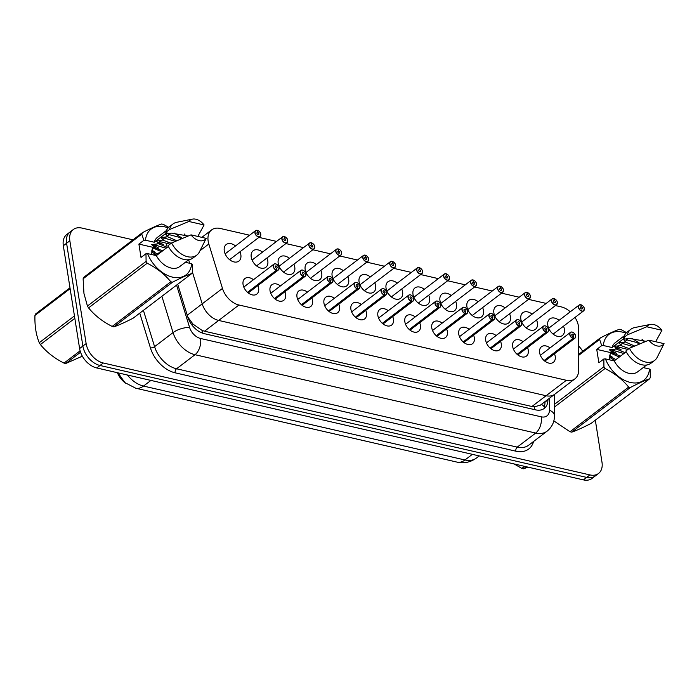 <?xml version="1.0" encoding="UTF-8"?>
<svg xmlns="http://www.w3.org/2000/svg" width="699" height="699" viewBox="0 0 699 699"><rect width="100%" height="100%" fill="white"/><g stroke="black" fill="none" stroke-linecap="round" stroke-linejoin="round"><path stroke-width="1.05" d="M188.651 259.792L189.726 263.296L188.651 259.792M187.253 315.232L202.194 303.855L192.426 272.086L202.194 303.855A18.375 12.294 52.7 0 0 218.673 320.439L546.076 395.73A18.375 12.294 52.7 0 0 554.656 394.297L574.945 378.849A18.375 12.294 52.7 0 0 578.632 370.33L578.711 329.072A18.375 12.294 52.7 0 0 578.492 326.337A18.375 12.294 52.7 0 0 575.006 317.433M177.729 284.231L187.83 317.093L193.029 324.135L202.09 330.426L204.519 331.212L531.922 406.503L534.307 406.835L540.388 405.158L554.656 394.297A18.375 12.294 52.7 0 1 546.076 395.73L566.356 380.291A18.375 12.294 52.7 0 0 574.945 378.849M117.406 372.716A16.54 11.07 52.7 0 0 125.619 383.218M257.914 285.568A9.803 6.562 -127.3 0 1 258.639 288.11A9.803 6.562 -127.3 0 1 256.786 294.122A9.803 6.562 -127.3 0 1 248.713 293.274A9.803 6.562 -127.3 0 1 243.069 284.528A9.803 6.562 -127.3 0 1 244.912 278.525A9.803 6.562 -127.3 0 1 253.466 279.714M284.877 291.763A9.803 6.562 -127.3 0 1 285.603 294.314A9.803 6.562 -127.3 0 1 283.75 300.325A9.803 6.562 -127.3 0 1 275.677 299.478A9.803 6.562 -127.3 0 1 270.024 290.732A9.803 6.562 -127.3 0 1 271.876 284.729A9.803 6.562 -127.3 0 1 280.421 285.917M311.841 297.966A9.803 6.562 -127.3 0 1 312.558 300.518A9.803 6.562 -127.3 0 1 310.714 306.52A9.803 6.562 -127.3 0 1 302.632 305.673A9.803 6.562 -127.3 0 1 296.988 296.935A9.803 6.562 -127.3 0 1 298.84 290.924A9.803 6.562 -127.3 0 1 307.385 292.121M338.797 304.17A9.803 6.562 -127.3 0 1 339.522 306.712A9.803 6.562 -127.3 0 1 337.669 312.724A9.803 6.562 -127.3 0 1 329.596 311.876A9.803 6.562 -127.3 0 1 323.952 303.13A9.803 6.562 -127.3 0 1 325.795 297.127A9.803 6.562 -127.3 0 1 334.349 298.316M365.76 310.365A9.803 6.562 -127.3 0 1 366.486 312.916A9.803 6.562 -127.3 0 1 364.633 318.919A9.803 6.562 -127.3 0 1 356.551 318.08A9.803 6.562 -127.3 0 1 350.907 309.334A9.803 6.562 -127.3 0 1 352.759 303.322A9.803 6.562 -127.3 0 1 361.304 304.519M392.716 316.568A9.803 6.562 -127.3 0 1 393.441 319.12A9.803 6.562 -127.3 0 1 391.589 325.122A9.803 6.562 -127.3 0 1 383.515 324.275A9.803 6.562 -127.3 0 1 377.871 315.537A9.803 6.562 -127.3 0 1 379.723 309.526A9.803 6.562 -127.3 0 1 388.268 310.714M419.68 322.763A9.803 6.562 -127.3 0 1 420.405 325.315A9.803 6.562 -127.3 0 1 418.552 331.326A9.803 6.562 -127.3 0 1 410.479 330.478A9.803 6.562 -127.3 0 1 404.835 321.732A9.803 6.562 -127.3 0 1 406.678 315.73A9.803 6.562 -127.3 0 1 415.232 316.918M446.644 328.967A9.803 6.562 -127.3 0 1 447.36 331.518A9.803 6.562 -127.3 0 1 445.516 337.521A9.803 6.562 -127.3 0 1 437.434 336.673A9.803 6.562 -127.3 0 1 431.79 327.936A9.803 6.562 -127.3 0 1 433.642 321.924A9.803 6.562 -127.3 0 1 442.187 323.121M473.599 335.171A9.803 6.562 -127.3 0 1 474.324 337.713A9.803 6.562 -127.3 0 1 472.472 343.725A9.803 6.562 -127.3 0 1 464.398 342.877A9.803 6.562 -127.3 0 1 458.754 334.139A9.803 6.562 -127.3 0 1 460.606 328.128A9.803 6.562 -127.3 0 1 469.151 329.316M500.563 341.365A9.803 6.562 -127.3 0 1 501.288 343.917A9.803 6.562 -127.3 0 1 499.436 349.928A9.803 6.562 -127.3 0 1 491.362 349.081A9.803 6.562 -127.3 0 1 485.709 340.334A9.803 6.562 -127.3 0 1 487.561 334.332A9.803 6.562 -127.3 0 1 496.107 335.52M527.527 347.569A9.803 6.562 -127.3 0 1 528.243 350.12A9.803 6.562 -127.3 0 1 526.399 356.123A9.803 6.562 -127.3 0 1 518.317 355.275A9.803 6.562 -127.3 0 1 512.673 346.538A9.803 6.562 -127.3 0 1 514.525 340.527A9.803 6.562 -127.3 0 1 523.07 341.724M554.482 353.773A9.803 6.562 -127.3 0 1 555.207 356.315A9.803 6.562 -127.3 0 1 553.355 362.327A9.803 6.562 -127.3 0 1 545.281 361.479A9.803 6.562 -127.3 0 1 539.637 352.733A9.803 6.562 -127.3 0 1 541.48 346.73A9.803 6.562 -127.3 0 1 550.034 347.919M239.975 251.78A10.424 6.973 -127.3 0 1 240.84 254.716A10.424 6.973 -127.3 0 1 238.875 261.103A10.424 6.973 -127.3 0 1 230.277 260.203A10.424 6.973 -127.3 0 1 224.274 250.906A10.424 6.973 -127.3 0 1 226.24 244.519A10.424 6.973 -127.3 0 1 235.528 245.934M266.939 257.983A10.424 6.973 -127.3 0 1 267.796 260.919A10.424 6.973 -127.3 0 1 265.83 267.306A10.424 6.973 -127.3 0 1 257.241 266.406A10.424 6.973 -127.3 0 1 251.229 257.11A10.424 6.973 -127.3 0 1 253.204 250.714A10.424 6.973 -127.3 0 1 262.483 252.129M293.895 264.178A10.424 6.973 -127.3 0 1 294.76 267.114A10.424 6.973 -127.3 0 1 292.794 273.51A10.424 6.973 -127.3 0 1 284.196 272.61A10.424 6.973 -127.3 0 1 278.193 263.305A10.424 6.973 -127.3 0 1 280.159 256.917A10.424 6.973 -127.3 0 1 289.447 258.333M320.858 270.382A10.424 6.973 -127.3 0 1 321.723 273.318A10.424 6.973 -127.3 0 1 319.749 279.705A10.424 6.973 -127.3 0 1 311.16 278.805A10.424 6.973 -127.3 0 1 305.157 269.508A10.424 6.973 -127.3 0 1 307.123 263.112A10.424 6.973 -127.3 0 1 316.402 264.537M347.822 276.586A10.424 6.973 -127.3 0 1 348.679 279.521A10.424 6.973 -127.3 0 1 346.713 285.908A10.424 6.973 -127.3 0 1 338.124 285.009A10.424 6.973 -127.3 0 1 332.112 275.712A10.424 6.973 -127.3 0 1 334.087 269.316A10.424 6.973 -127.3 0 1 343.366 270.731M374.778 282.78A10.424 6.973 -127.3 0 1 375.643 285.716A10.424 6.973 -127.3 0 1 373.677 292.112A10.424 6.973 -127.3 0 1 365.079 291.212A10.424 6.973 -127.3 0 1 359.076 281.907A10.424 6.973 -127.3 0 1 361.042 275.52A10.424 6.973 -127.3 0 1 370.33 276.935M401.742 288.984A10.424 6.973 -127.3 0 1 402.607 291.92A10.424 6.973 -127.3 0 1 400.632 298.307A10.424 6.973 -127.3 0 1 392.043 297.407A10.424 6.973 -127.3 0 1 386.04 288.11A10.424 6.973 -127.3 0 1 388.006 281.714A10.424 6.973 -127.3 0 1 397.285 283.139M428.705 295.188A10.424 6.973 -127.3 0 1 429.562 298.123A10.424 6.973 -127.3 0 1 427.596 304.511A10.424 6.973 -127.3 0 1 419.007 303.611A10.424 6.973 -127.3 0 1 412.995 294.305A10.424 6.973 -127.3 0 1 414.961 287.918A10.424 6.973 -127.3 0 1 424.249 289.334M455.661 301.383A10.424 6.973 -127.3 0 1 456.526 304.318A10.424 6.973 -127.3 0 1 454.56 310.714A10.424 6.973 -127.3 0 1 445.962 309.814A10.424 6.973 -127.3 0 1 439.959 300.509A10.424 6.973 -127.3 0 1 441.925 294.122A10.424 6.973 -127.3 0 1 451.213 295.537M482.625 307.586A10.424 6.973 -127.3 0 1 483.49 310.522A10.424 6.973 -127.3 0 1 481.515 316.909A10.424 6.973 -127.3 0 1 472.926 316.009A10.424 6.973 -127.3 0 1 466.915 306.712A10.424 6.973 -127.3 0 1 468.889 300.317A10.424 6.973 -127.3 0 1 478.168 301.732M509.58 313.79A10.424 6.973 -127.3 0 1 510.445 316.717A10.424 6.973 -127.3 0 1 508.479 323.113A10.424 6.973 -127.3 0 1 499.881 322.213A10.424 6.973 -127.3 0 1 493.878 312.907A10.424 6.973 -127.3 0 1 495.844 306.52A10.424 6.973 -127.3 0 1 505.132 307.936M536.544 319.985A10.424 6.973 -127.3 0 1 537.409 322.921A10.424 6.973 -127.3 0 1 535.443 329.308A10.424 6.973 -127.3 0 1 526.845 328.408A10.424 6.973 -127.3 0 1 520.842 319.111A10.424 6.973 -127.3 0 1 522.808 312.724A10.424 6.973 -127.3 0 1 532.096 314.139M563.508 326.188A10.424 6.973 -127.3 0 1 564.364 329.124A10.424 6.973 -127.3 0 1 562.398 335.511A10.424 6.973 -127.3 0 1 553.809 334.611A10.424 6.973 -127.3 0 1 547.798 325.315A10.424 6.973 -127.3 0 1 549.772 318.919A10.424 6.973 -127.3 0 1 559.051 320.334M570.253 311.806A18.375 12.294 52.7 0 0 561.349 306.913L555.487 305.568M249.595 235.214L220.22 228.459A18.375 12.294 52.7 0 0 211.631 229.901A18.375 12.294 52.7 0 0 208.826 244.003L222.474 288.416L202.194 303.855A18.375 12.294 52.7 0 0 218.673 320.439L546.076 395.73L531.922 406.503M222.474 288.416A18.375 12.294 52.7 0 0 238.953 305L566.356 380.291M546.164 303.418L528.523 299.364M519.208 297.224L501.567 293.161M492.245 291.02L474.604 286.966M465.289 284.825L447.648 280.762M438.325 278.621L420.684 274.567M411.362 272.418L393.72 268.364M384.406 266.223L366.765 262.16M357.442 260.019L339.801 255.965M330.478 253.816L312.837 249.761M303.523 247.621L285.882 243.558M276.559 241.417L258.918 237.363M595.33 420.169L601.988 462.214A18.375 12.294 -127.3 0 1 598.519 473.485A18.375 12.294 -127.3 0 1 589.93 474.918L103.277 362.999A18.375 12.294 -127.3 0 1 86.134 343.585L69.848 240.779L66.588 243.261A18.375 12.294 -127.3 0 1 70.057 231.998A18.375 12.294 -127.3 0 0 66.588 243.261L82.875 346.066L66.588 243.261L63.329 245.742A18.375 12.294 -127.3 0 1 66.798 234.48L73.316 229.517A18.375 12.294 -127.3 0 1 81.905 228.075L133.002 239.827M103.277 362.999L100.018 365.481A18.375 12.294 -127.3 0 1 82.875 346.066A18.375 12.294 -127.3 0 0 100.018 365.481L586.671 477.4L100.018 365.481L96.759 367.962A18.375 12.294 -127.3 0 1 79.607 348.548L63.329 245.742M598.519 473.485L595.26 475.967A18.375 12.294 -127.3 0 1 586.671 477.4A18.375 12.294 -127.3 0 0 595.26 475.967L592.001 478.448A18.375 12.294 -127.3 0 1 583.412 479.881L96.759 367.962M578.676 346.057A18.375 12.294 -127.3 0 1 582.704 351.317M69.848 240.779A18.375 12.294 -127.3 0 1 73.316 229.517M187.83 317.093A18.375 12.294 52.7 0 0 204.309 333.668L535.644 409.867A18.375 12.294 52.7 0 0 544.233 408.434A18.375 12.294 52.7 0 0 547.92 399.907L547.92 399.426M545.019 401.628L545.019 402.108A18.375 12.294 -127.3 0 1 544.198 406.757M584.285 308.643A3.678 2.455 -127.3 0 1 583.595 310.898A3.678 2.455 -127.3 0 1 580.563 310.574A3.678 2.455 -127.3 0 1 578.449 307.298A3.678 2.455 -127.3 0 1 579.139 305.044A3.678 2.455 -127.3 0 1 580.729 304.729L580.825 304.781A3.556 2.377 52.7 0 0 578.615 307.263A3.556 2.377 52.7 0 0 581.926 311.02A3.556 2.377 52.7 0 0 584.259 308.565A3.556 2.377 52.7 0 0 581.07 304.843L581.315 306.852L580.45 307.508M581.315 306.852A1.223 0.821 -127.3 0 1 582.18 308.888A1.223 0.821 -127.3 0 1 580.694 306.94A1.223 0.821 -127.3 0 1 581.227 306.835L580.825 304.781M581.227 306.835L580.458 307.42M575.426 335.188A3.678 2.455 -127.3 0 1 575.626 335.957A3.678 2.455 -127.3 0 1 574.928 338.202A3.678 2.455 -127.3 0 1 573.337 338.517L544.241 360.675M573.337 338.517L573.39 338.36A3.556 2.377 52.7 0 0 575.6 335.878A3.556 2.377 52.7 0 0 572.28 332.121A3.556 2.377 52.7 0 0 569.956 334.576A3.556 2.377 52.7 0 0 573.145 338.299L572.9 336.289A1.223 0.821 -127.3 0 1 572.035 334.253A1.223 0.821 -127.3 0 1 573.521 336.202A1.223 0.821 -127.3 0 1 572.988 336.306L573.39 338.36M573.145 338.299L544.084 360.535M557.321 302.44A3.678 2.455 -127.3 0 1 556.631 304.694A3.678 2.455 -127.3 0 1 553.599 304.38A3.678 2.455 -127.3 0 1 551.485 301.094A3.678 2.455 -127.3 0 1 552.175 298.849A3.678 2.455 -127.3 0 1 553.774 298.534L553.861 298.587A3.556 2.377 52.7 0 0 551.66 301.068A3.556 2.377 52.7 0 0 554.971 304.816A3.556 2.377 52.7 0 0 557.304 302.361A3.556 2.377 52.7 0 0 554.106 298.639L554.351 300.657L553.486 301.313M554.351 300.657A1.223 0.821 -127.3 0 1 555.216 302.693A1.223 0.821 -127.3 0 1 553.739 300.736A1.223 0.821 -127.3 0 1 554.263 300.631L553.861 298.587M554.263 300.631L553.494 301.225M530.366 296.245A3.678 2.455 -127.3 0 1 529.667 298.49A3.678 2.455 -127.3 0 1 526.644 298.176A3.678 2.455 -127.3 0 1 524.521 294.899A3.678 2.455 -127.3 0 1 525.22 292.645A3.678 2.455 -127.3 0 1 526.81 292.331L526.906 292.383A3.556 2.377 52.7 0 0 524.696 294.864A3.556 2.377 52.7 0 0 528.007 298.622A3.556 2.377 52.7 0 0 530.34 296.166A3.556 2.377 52.7 0 0 527.151 292.444L527.387 294.454L526.53 295.109M527.387 294.454A1.223 0.821 -127.3 0 1 528.261 296.49A1.223 0.821 -127.3 0 1 526.775 294.541A1.223 0.821 -127.3 0 1 527.308 294.436L526.906 292.383M527.308 294.436L526.53 295.022M503.402 290.041A3.678 2.455 -127.3 0 1 502.712 292.296A3.678 2.455 -127.3 0 1 499.68 291.972A3.678 2.455 -127.3 0 1 497.566 288.696A3.678 2.455 -127.3 0 1 498.256 286.441A3.678 2.455 -127.3 0 1 499.846 286.127L499.942 286.179A3.556 2.377 52.7 0 0 497.732 288.661A3.556 2.377 52.7 0 0 501.052 292.418A3.556 2.377 52.7 0 0 503.376 289.963A3.556 2.377 52.7 0 0 500.187 286.241L500.432 288.25L499.567 288.905M500.432 288.25A1.223 0.821 -127.3 0 1 501.297 290.286A1.223 0.821 -127.3 0 1 499.811 288.338A1.223 0.821 -127.3 0 1 500.344 288.233L499.942 286.179M500.344 288.233L499.575 288.827M476.447 283.838A3.678 2.455 -127.3 0 1 475.748 286.092A3.678 2.455 -127.3 0 1 472.716 285.777A3.678 2.455 -127.3 0 1 470.602 282.501A3.678 2.455 -127.3 0 1 471.301 280.247A3.678 2.455 -127.3 0 1 472.891 279.932L472.978 279.984A3.556 2.377 52.7 0 0 470.776 282.466A3.556 2.377 52.7 0 0 474.088 286.223A3.556 2.377 52.7 0 0 476.421 283.759A3.556 2.377 52.7 0 0 473.232 280.037L473.468 282.055L472.611 282.711M473.468 282.055A1.223 0.821 -127.3 0 1 474.341 284.091A1.223 0.821 -127.3 0 1 472.856 282.143A1.223 0.821 -127.3 0 1 473.38 282.038L472.978 279.984M473.38 282.038L472.611 282.623M548.462 328.984A3.678 2.455 -127.3 0 1 548.663 329.753A3.678 2.455 -127.3 0 1 547.972 332.008A3.678 2.455 -127.3 0 1 546.373 332.322L517.277 354.472M546.373 332.322L546.426 332.156A3.556 2.377 52.7 0 0 548.636 329.675A3.556 2.377 52.7 0 0 545.325 325.917A3.556 2.377 52.7 0 0 542.992 328.373A3.556 2.377 52.7 0 0 546.181 332.104L545.945 330.085A1.223 0.821 -127.3 0 1 545.071 328.049A1.223 0.821 -127.3 0 1 546.557 329.998A1.223 0.821 -127.3 0 1 546.024 330.103L546.426 332.156M546.181 332.104L517.129 354.332M521.506 322.789A3.678 2.455 -127.3 0 1 521.699 323.55A3.678 2.455 -127.3 0 1 521.008 325.804A3.678 2.455 -127.3 0 1 519.418 326.118L490.322 348.268M519.418 326.118L519.471 325.952A3.556 2.377 52.7 0 0 521.672 323.471A3.556 2.377 52.7 0 0 518.361 319.723A3.556 2.377 52.7 0 0 516.028 322.178A3.556 2.377 52.7 0 0 519.226 325.9L518.981 323.882A1.223 0.821 -127.3 0 1 518.108 321.855A1.223 0.821 -127.3 0 1 519.593 323.803A1.223 0.821 -127.3 0 1 519.069 323.908L519.471 325.952M519.226 325.9L490.165 348.137M494.743 317.355A3.678 2.455 -127.3 0 1 494.044 319.609A3.678 2.455 -127.3 0 1 492.454 319.915L463.358 342.073M492.454 319.915L492.507 319.758A3.556 2.377 52.7 0 0 494.717 317.276A3.556 2.377 52.7 0 0 491.397 313.519A3.556 2.377 52.7 0 0 489.073 315.974A3.556 2.377 52.7 0 0 492.262 319.696L492.017 317.687A1.223 0.821 -127.3 0 1 491.152 315.651A1.223 0.821 -127.3 0 1 492.638 317.599A1.223 0.821 -127.3 0 1 492.105 317.704L492.507 319.758M492.262 319.696L463.201 341.933M526.268 466.74L523.568 468.802A33.08 22.132 -127.3 0 1 522.712 468.618A33.08 22.132 -127.3 0 1 521.847 468.4L524.547 466.347M514.045 463.935L521.847 468.4M523.568 468.802L527.99 467.142M80.551 352.217L65.723 363.506A33.08 22.132 -127.3 0 1 64.867 363.323A33.08 22.132 -127.3 0 1 64.002 363.104L80.114 350.837M74.828 318.333L40.385 344.546C46.475 352.043 54.347 358.229 64.002 363.104M40.385 344.546A33.08 22.132 -127.3 0 1 39.266 342.711L74.444 315.931M70.127 288.67L34.95 315.45C34.635 325.891 36.077 334.978 39.266 342.711M34.95 315.45A33.08 22.132 -127.3 0 1 35.553 314.008L69.987 287.796M65.723 363.506L82.281 356.21M619.314 357.023L610.515 353.126M620.467 356.149L611.144 352.313M614.718 360.527L609.467 357.163M615.863 359.653L609.659 356.001M609.484 359.828L609.974 354.97A13.849 9.262 -127.3 0 1 610.76 352.611L596.745 349.386L601.708 345.603L599.62 339.426A33.08 22.132 -127.3 0 1 600.214 337.984C608.375 333.764 614.805 330.872 619.515 329.29A33.08 22.132 -127.3 0 1 621.236 329.692L626.531 332.61M601.708 345.603L603.307 345.507A28.79 19.266 -127.3 0 1 625.955 333.205M618.877 345.76L615.172 349.247L609.441 349.815L611.721 351.877L610.76 352.611M629.03 348.574L620.345 345.306M627.877 349.448L617.383 346.809M623.473 342.257L619.768 345.743L614.045 346.311L616.317 348.373M634.657 346.022L624.941 341.811M633.233 346.634L621.988 343.305M628.078 338.753L624.373 342.248L618.641 342.807L620.922 344.869M640.293 343.646L632.01 338.351M638.895 344.231L637.331 342.667L626.584 339.81M645.972 341.313L629.38 338.43L623.246 339.312L625.518 341.374M644.461 341.925L641.988 339.216M603.307 345.507L612.079 347.525A18.375 12.294 -127.3 0 1 615.286 342.65L624.329 335.765M612.079 347.525L624.757 337.879L623.7 337.634A19.598 13.115 -127.3 0 1 627.221 332.025L630.839 329.273A19.598 13.115 -127.3 0 1 634.64 327.578L650.35 324.415A12.25 8.196 -127.3 0 1 661.927 330.269L655.653 341.724M623.7 337.634L627.318 334.873A19.598 13.115 -127.3 0 1 630.839 329.273M627.318 334.873L646.732 326.774A12.25 8.196 -127.3 0 1 650.35 324.415M661.927 330.269L646.732 326.774M613.521 352.34L611.843 351.632M618.117 348.836L616.439 348.128M612.106 356.944L609.781 355.546M616.701 353.441L612.149 351.099M611.835 350.994L610.323 350.627M621.306 349.937L616.745 347.595M625.063 352.646L615.74 348.81M614.281 349.264L611.721 351.877M571.738 432.131C576.395 430.575 582.826 427.674 591.039 423.437L649.686 378.788C645.037 380.343 638.598 383.235 630.393 387.482L571.738 432.131A33.08 22.132 -127.3 0 1 570.017 431.729L628.663 387.089C622.582 379.592 614.709 373.406 605.054 368.522L554.456 407.045M553.809 420.885L570.017 431.729M578.658 354.393L600.214 337.984M599.62 339.426L578.658 355.38M554.456 404.345L603.936 366.687L603.831 358.989L605.43 358.893A28.79 19.266 -127.3 0 0 630.402 382.44A28.79 19.266 -127.3 0 0 649.528 369.037L643.211 367.587M605.054 368.522A33.08 22.132 -127.3 0 1 603.936 366.687M630.393 387.482A33.08 22.132 -127.3 0 1 628.663 387.089M649.528 369.037L650.184 369.649L650.288 377.346A33.08 22.132 -127.3 0 1 649.686 378.788M623.91 353.519L612.787 350.313M626.208 351.772L614.203 360.911L605.43 358.893M646.592 365.009L637.549 371.894A18.375 12.294 -127.3 0 1 614.203 360.911M650.97 363.218A19.598 13.115 -127.3 0 1 625.815 351.02L629.441 348.259A19.598 13.115 -127.3 0 0 654.587 360.466L650.97 363.218M664.05 343.655A12.25 8.196 -127.3 0 1 648.855 340.16L664.05 343.655L657.226 357.25A19.598 13.115 -127.3 0 1 654.587 360.466M648.855 340.16L629.441 348.259M644.338 367.84L644.181 366.844M596.745 349.386L598.868 362.772L603.831 358.989M161.469 251.727L152.67 247.83M162.622 250.854L153.299 247.018M156.864 255.231L151.622 251.867M158.018 254.357L151.814 250.705M151.639 254.532L152.129 249.674A13.849 9.262 -127.3 0 1 152.915 247.315L138.9 244.091L143.863 240.307L141.775 234.13L83.12 278.779L83.95 293.423L87.436 306.031L146.091 261.391L145.986 253.693L147.585 253.597A28.79 19.266 -127.3 0 0 172.557 277.145A28.79 19.266 -127.3 0 0 191.683 263.741L185.366 262.291M83.12 278.779A33.08 22.132 -127.3 0 1 83.723 277.337L142.369 232.688C150.53 228.468 156.96 225.576 161.67 223.995A33.08 22.132 -127.3 0 1 163.391 224.396L168.686 227.315M143.863 240.307L145.462 240.211A28.79 19.266 -127.3 0 1 168.109 227.909M141.775 234.13A33.08 22.132 -127.3 0 1 142.369 232.688M161.032 240.465L157.327 243.951L151.596 244.519L153.876 246.581L152.915 247.315M171.185 243.278L162.5 240.01M170.032 244.152L159.538 241.513M165.628 236.961L161.923 240.447L156.2 241.015L158.472 243.077M176.812 240.727L167.096 236.515M175.388 241.338L164.143 238.009M170.233 233.457L166.528 236.952L160.796 237.511L163.077 239.574M182.448 238.35L174.165 233.055M181.05 238.936L179.486 237.372L168.739 234.514M188.127 236.017L171.535 233.134L165.401 234.016L167.673 236.079M186.616 236.629L184.143 233.92M145.462 240.211L154.234 242.23A18.375 12.294 -127.3 0 1 157.441 237.354L166.484 230.469M154.234 242.23L166.912 232.584L165.855 232.339A19.598 13.115 -127.3 0 1 169.376 226.729L172.994 223.977A19.598 13.115 -127.3 0 1 176.795 222.282L192.505 219.119A12.25 8.196 -127.3 0 1 204.082 224.973L197.808 236.428M165.855 232.339L169.473 229.578A19.598 13.115 -127.3 0 1 172.994 223.977M169.473 229.578L188.887 221.478A12.25 8.196 -127.3 0 1 192.505 219.119M204.082 224.973L188.887 221.478M155.676 247.044L153.998 246.336M160.272 243.54L158.594 242.833M154.261 251.649L151.936 250.251M158.856 248.145L154.304 245.803M153.99 245.698L152.478 245.332M163.461 244.641L158.9 242.3M167.218 247.35L157.895 243.514M156.427 243.968L153.876 246.581M113.893 326.835C118.55 325.28 124.981 322.379 133.194 318.141L191.841 273.492C187.192 275.048 180.753 277.94 172.548 282.186L113.893 326.835A33.08 22.132 -127.3 0 1 112.172 326.433L170.818 281.793C164.737 274.296 156.864 268.11 147.209 263.226L88.563 307.875C94.645 315.371 102.517 321.557 112.172 326.433M88.563 307.875A33.08 22.132 -127.3 0 1 87.436 306.031M147.209 263.226A33.08 22.132 -127.3 0 1 146.091 261.391M172.548 282.186A33.08 22.132 -127.3 0 1 170.818 281.793M191.683 263.741L192.339 264.353L192.443 272.051A33.08 22.132 -127.3 0 1 191.841 273.492M166.065 248.224L154.942 245.017M168.363 246.476L156.358 255.616L147.585 253.597M188.747 259.713L179.704 266.599A18.375 12.294 -127.3 0 1 156.358 255.616M193.116 257.922A19.598 13.115 -127.3 0 1 167.97 245.725L171.596 242.964A19.598 13.115 -127.3 0 0 196.742 255.17L193.116 257.922M206.205 238.359A12.25 8.196 -127.3 0 1 191.01 234.864L206.205 238.359L199.381 251.955A19.598 13.115 -127.3 0 1 196.742 255.17M191.01 234.864L171.596 242.964M186.493 262.544L186.327 261.548M138.9 244.091L141.023 257.477L145.986 253.693M449.483 277.643A3.678 2.455 -127.3 0 1 448.793 279.897A3.678 2.455 -127.3 0 1 445.761 279.574A3.678 2.455 -127.3 0 1 443.647 276.297A3.678 2.455 -127.3 0 1 444.337 274.043A3.678 2.455 -127.3 0 1 445.927 273.728L446.023 273.781A3.556 2.377 52.7 0 0 443.813 276.262A3.556 2.377 52.7 0 0 447.124 280.019A3.556 2.377 52.7 0 0 449.457 277.564A3.556 2.377 52.7 0 0 446.268 273.842L446.512 275.852L445.647 276.507M446.512 275.852A1.223 0.821 -127.3 0 1 447.377 277.887A1.223 0.821 -127.3 0 1 445.892 275.939A1.223 0.821 -127.3 0 1 446.425 275.834L446.023 273.781M446.425 275.834L445.647 276.42M422.519 271.439A3.678 2.455 -127.3 0 1 421.829 273.693A3.678 2.455 -127.3 0 1 418.797 273.379A3.678 2.455 -127.3 0 1 416.683 270.094A3.678 2.455 -127.3 0 1 417.373 267.839A3.678 2.455 -127.3 0 1 418.963 267.534L419.059 267.586A3.556 2.377 52.7 0 0 416.849 270.067A3.556 2.377 52.7 0 0 420.169 273.816A3.556 2.377 52.7 0 0 422.493 271.361A3.556 2.377 52.7 0 0 419.304 267.638L419.549 269.657L418.684 270.312M419.549 269.657A1.223 0.821 -127.3 0 1 420.414 271.684A1.223 0.821 -127.3 0 1 418.928 269.735A1.223 0.821 -127.3 0 1 419.461 269.631L419.059 267.586M419.461 269.631L418.692 270.225M420.422 268.171A3.678 2.455 -127.3 0 0 419.295 267.612L419.085 267.691M395.564 265.236A3.678 2.455 -127.3 0 1 394.865 267.49A3.678 2.455 -127.3 0 1 391.842 267.175A3.678 2.455 -127.3 0 1 389.719 263.899A3.678 2.455 -127.3 0 1 390.418 261.644A3.678 2.455 -127.3 0 1 392.008 261.33L392.095 261.382A3.556 2.377 52.7 0 0 389.893 263.864A3.556 2.377 52.7 0 0 393.205 267.621A3.556 2.377 52.7 0 0 395.538 265.166A3.556 2.377 52.7 0 0 392.349 261.435L392.585 263.453L391.728 264.108M392.585 263.453A1.223 0.821 -127.3 0 1 393.458 265.489A1.223 0.821 -127.3 0 1 391.973 263.54A1.223 0.821 -127.3 0 1 392.506 263.436L392.095 261.382M392.506 263.436L391.728 264.021M393.458 261.968A3.678 2.455 -127.3 0 0 392.34 261.409L392.122 261.496M467.579 310.382A3.678 2.455 -127.3 0 1 467.78 311.151A3.678 2.455 -127.3 0 1 467.089 313.405A3.678 2.455 -127.3 0 1 465.499 313.72L436.394 335.87M465.499 313.72L465.543 313.554A3.556 2.377 52.7 0 0 467.753 311.072A3.556 2.377 52.7 0 0 464.442 307.315A3.556 2.377 52.7 0 0 462.109 309.779A3.556 2.377 52.7 0 0 465.298 313.502L465.062 311.483A1.223 0.821 -127.3 0 1 464.188 309.447A1.223 0.821 -127.3 0 1 465.674 311.396A1.223 0.821 -127.3 0 1 465.141 311.501L465.543 313.554M465.298 313.502L436.246 335.738M440.816 304.947A3.678 2.455 -127.3 0 1 440.125 307.202A3.678 2.455 -127.3 0 1 438.535 307.516L409.439 329.666M438.535 307.516L438.588 307.359A3.556 2.377 52.7 0 0 440.798 304.878A3.556 2.377 52.7 0 0 437.478 301.12A3.556 2.377 52.7 0 0 435.145 303.576A3.556 2.377 52.7 0 0 438.343 307.298L438.098 305.288A1.223 0.821 -127.3 0 1 437.233 303.252A1.223 0.821 -127.3 0 1 438.71 305.201A1.223 0.821 -127.3 0 1 438.186 305.306L438.588 307.359M438.343 307.298L409.282 329.535M413.659 297.984A3.678 2.455 -127.3 0 1 413.86 298.753A3.678 2.455 -127.3 0 1 413.161 301.007A3.678 2.455 -127.3 0 1 411.571 301.321L382.475 323.471M411.571 301.321L411.624 301.155A3.556 2.377 52.7 0 0 413.834 298.674A3.556 2.377 52.7 0 0 410.523 294.917A3.556 2.377 52.7 0 0 408.19 297.372A3.556 2.377 52.7 0 0 411.379 301.094L411.134 299.085A1.223 0.821 -127.3 0 1 410.269 297.049A1.223 0.821 -127.3 0 1 411.755 298.997A1.223 0.821 -127.3 0 1 411.222 299.102L411.624 301.155M411.379 301.094L382.318 323.331M368.6 259.041A3.678 2.455 -127.3 0 1 367.91 261.295A3.678 2.455 -127.3 0 1 364.878 260.972A3.678 2.455 -127.3 0 1 362.764 257.695A3.678 2.455 -127.3 0 1 363.454 255.441A3.678 2.455 -127.3 0 1 365.044 255.126L365.14 255.179A3.556 2.377 52.7 0 0 362.93 257.66A3.556 2.377 52.7 0 0 366.241 261.417A3.556 2.377 52.7 0 0 368.574 258.962A3.556 2.377 52.7 0 0 365.385 255.24L365.629 257.249L364.764 257.905M365.629 257.249A1.223 0.821 -127.3 0 1 366.494 259.285A1.223 0.821 -127.3 0 1 365.009 257.337A1.223 0.821 -127.3 0 1 365.542 257.232L365.14 255.179M365.542 257.232L364.773 257.817M341.636 252.837A3.678 2.455 -127.3 0 1 340.946 255.091A3.678 2.455 -127.3 0 1 337.914 254.777A3.678 2.455 -127.3 0 1 335.8 251.491A3.678 2.455 -127.3 0 1 336.49 249.246A3.678 2.455 -127.3 0 1 338.08 248.931L338.176 248.984A3.556 2.377 52.7 0 0 335.966 251.465A3.556 2.377 52.7 0 0 339.286 255.214A3.556 2.377 52.7 0 0 341.619 252.758A3.556 2.377 52.7 0 0 338.421 249.036L338.666 251.055L337.8 251.71M338.666 251.055A1.223 0.821 -127.3 0 1 339.531 253.09A1.223 0.821 -127.3 0 1 338.054 251.133A1.223 0.821 -127.3 0 1 338.578 251.028L338.176 248.984M338.578 251.028L337.809 251.623M339.539 249.569A3.678 2.455 -127.3 0 0 338.421 249.01L338.202 249.089M283.506 272.094L313.982 248.888L314.699 246.598A3.678 2.455 -127.3 0 1 313.982 248.888A3.678 2.455 -127.3 0 1 310.959 248.573A3.678 2.455 -127.3 0 1 308.836 245.297A3.678 2.455 -127.3 0 1 309.535 243.042A3.678 2.455 -127.3 0 1 311.125 242.728L311.221 242.78A3.556 2.377 52.7 0 0 309.01 245.262A3.556 2.377 52.7 0 0 312.322 249.019A3.556 2.377 52.7 0 0 314.655 246.564A3.556 2.377 52.7 0 0 311.466 242.833L311.702 244.851L310.845 245.506M311.702 244.851A1.223 0.821 -127.3 0 1 312.575 246.887A1.223 0.821 -127.3 0 1 311.09 244.938A1.223 0.821 -127.3 0 1 311.623 244.833L311.221 242.78M311.623 244.833L310.845 245.419M312.575 243.366A3.678 2.455 -127.3 0 0 311.457 242.806L311.238 242.894M287.717 240.439A3.678 2.455 -127.3 0 1 287.027 242.693A3.678 2.455 -127.3 0 1 283.995 242.37A3.678 2.455 -127.3 0 1 281.88 239.093A3.678 2.455 -127.3 0 1 282.571 236.839A3.678 2.455 -127.3 0 1 284.161 236.524L284.257 236.577A3.556 2.377 52.7 0 0 282.047 239.058A3.556 2.377 52.7 0 0 285.367 242.815A3.556 2.377 52.7 0 0 287.691 240.36A3.556 2.377 52.7 0 0 284.502 236.638L284.746 238.647L283.881 239.303M284.746 238.647A1.223 0.821 -127.3 0 1 285.611 240.683A1.223 0.821 -127.3 0 1 284.126 238.735A1.223 0.821 -127.3 0 1 284.659 238.63L284.257 236.577M284.659 238.63L283.89 239.215M260.762 234.235A3.678 2.455 -127.3 0 1 260.063 236.489A3.678 2.455 -127.3 0 1 257.031 236.175A3.678 2.455 -127.3 0 1 254.917 232.898A3.678 2.455 -127.3 0 1 255.616 230.644A3.678 2.455 -127.3 0 1 257.206 230.329L257.293 230.382A3.556 2.377 52.7 0 0 255.091 232.863A3.556 2.377 52.7 0 0 258.403 236.612A3.556 2.377 52.7 0 0 260.736 234.156A3.556 2.377 52.7 0 0 257.538 230.434L257.782 232.452L256.926 233.108M257.782 232.452A1.223 0.821 -127.3 0 1 258.656 234.488A1.223 0.821 -127.3 0 1 257.171 232.531A1.223 0.821 -127.3 0 1 257.695 232.426L257.293 230.382M257.695 232.426L256.926 233.02M386.897 292.549A3.678 2.455 -127.3 0 1 386.206 294.803A3.678 2.455 -127.3 0 1 384.616 295.118L355.511 317.267M384.616 295.118L384.668 294.952A3.556 2.377 52.7 0 0 386.87 292.47A3.556 2.377 52.7 0 0 383.559 288.722A3.556 2.377 52.7 0 0 381.226 291.177A3.556 2.377 52.7 0 0 384.415 294.899L384.179 292.881A1.223 0.821 -127.3 0 1 383.305 290.845A1.223 0.821 -127.3 0 1 384.791 292.802A1.223 0.821 -127.3 0 1 384.258 292.907L384.668 294.952M384.415 294.899L355.363 317.136M359.74 285.585A3.678 2.455 -127.3 0 1 359.933 286.354A3.678 2.455 -127.3 0 1 359.242 288.6A3.678 2.455 -127.3 0 1 357.652 288.914L328.556 311.064M357.652 288.914L357.705 288.757A3.556 2.377 52.7 0 0 359.915 286.275A3.556 2.377 52.7 0 0 356.595 282.518A3.556 2.377 52.7 0 0 354.271 284.974A3.556 2.377 52.7 0 0 357.46 288.696L357.215 286.686A1.223 0.821 -127.3 0 1 356.35 284.65A1.223 0.821 -127.3 0 1 357.836 286.599A1.223 0.821 -127.3 0 1 357.303 286.704L357.705 288.757M357.46 288.696L328.399 310.933M332.776 279.382A3.678 2.455 -127.3 0 1 332.977 280.15A3.678 2.455 -127.3 0 1 332.278 282.405A3.678 2.455 -127.3 0 1 330.688 282.719L301.592 304.869M330.688 282.719L330.741 282.553A3.556 2.377 52.7 0 0 332.951 280.072A3.556 2.377 52.7 0 0 329.64 276.315A3.556 2.377 52.7 0 0 327.307 278.77A3.556 2.377 52.7 0 0 330.496 282.501L330.251 280.482A1.223 0.821 -127.3 0 1 329.386 278.447A1.223 0.821 -127.3 0 1 330.872 280.395A1.223 0.821 -127.3 0 1 330.339 280.5L330.741 282.553M330.496 282.501L301.444 304.729M305.812 273.178A3.678 2.455 -127.3 0 1 306.013 273.947A3.678 2.455 -127.3 0 1 305.323 276.201A3.678 2.455 -127.3 0 1 303.733 276.516L274.637 298.665M303.733 276.516L303.785 276.35A3.556 2.377 52.7 0 0 305.987 273.868A3.556 2.377 52.7 0 0 302.676 270.12A3.556 2.377 52.7 0 0 300.343 272.575A3.556 2.377 52.7 0 0 303.532 276.297L303.296 274.279A1.223 0.821 -127.3 0 1 302.422 272.243A1.223 0.821 -127.3 0 1 303.908 274.2A1.223 0.821 -127.3 0 1 303.383 274.305L303.785 276.35M303.532 276.297L274.48 298.534M278.857 266.983A3.678 2.455 -127.3 0 1 279.058 267.752A3.678 2.455 -127.3 0 1 278.359 269.997A3.678 2.455 -127.3 0 1 276.769 270.312L247.673 292.47M276.769 270.312L276.821 270.155A3.556 2.377 52.7 0 0 279.032 267.673A3.556 2.377 52.7 0 0 275.712 263.916A3.556 2.377 52.7 0 0 273.388 266.371A3.556 2.377 52.7 0 0 276.577 270.094L276.332 268.084A1.223 0.821 -127.3 0 1 275.467 266.048A1.223 0.821 -127.3 0 1 276.953 267.997A1.223 0.821 -127.3 0 1 276.42 268.101L276.821 270.155M276.577 270.094L247.516 292.331M191.43 324.31A18.375 6.579 -17.1 0 1 193.029 324.135M204.519 331.212L238.953 305M202.256 333.047A18.375 10.642 -77 0 0 202.09 330.426M534.482 409.605A18.375 10.642 -77 0 0 534.307 406.835M541.48 404.328A18.375 10.275 0.1 0 1 544.923 407.832M200.01 250.723L208.826 244.003M135.737 388.216A21.442 12.416 -77 0 0 143.505 386.066L464.94 459.986A21.442 12.416 103 0 1 457.163 462.144L135.737 388.216L124.885 382.598L118 372.847M127.41 375.014A24.5 16.392 52.7 0 0 143.505 386.066L150.923 380.422M472.349 454.341L464.94 459.986A24.5 16.392 52.7 0 0 476.386 458.063L479.208 455.923M583.412 479.881L589.93 474.918M79.607 348.548L86.134 343.585M153.465 254.952A12.25 4.386 -17.1 0 1 155.51 254.069M157.065 253.51A12.25 4.386 -17.1 0 1 160.333 252.592M533.59 441.462A27.567 18.445 -127.3 0 1 515.836 451.178L175.161 372.829A27.567 18.445 -127.3 0 1 150.442 347.953L139.748 313.152M547.151 431.134A24.5 16.392 -127.3 0 1 535.696 433.057L517.225 447.124A24.5 16.392 52.7 0 0 528.671 445.202L547.151 431.134C552.061 426.984 554.49 421.847 554.438 415.73L554.482 394.428M176.576 285.113L189.586 327.429A12.25 8.196 52.7 0 0 200.569 338.482L541.244 416.831A12.25 7.095 103 0 1 535.696 433.057L195.021 354.708A24.5 16.392 -127.3 0 1 173.046 332.602L154.575 346.66A24.5 16.392 52.7 0 0 176.55 368.775L517.225 447.124A3.067 1.774 -77 0 0 515.836 451.178M189.586 327.429A12.25 4.386 -17.1 0 0 173.046 332.602L161.888 296.297M143.417 310.356L154.575 346.66A3.067 1.092 162.9 0 1 150.442 347.953M200.569 338.482A12.25 7.095 103 0 1 195.021 354.708L176.55 368.775A3.067 1.774 -77 0 0 175.161 372.829M541.244 416.831A12.25 8.196 52.7 0 0 549.431 410.191L549.458 398.255M168.057 242.684A12.25 8.196 52.7 0 0 165.986 246.284M165.794 247.97A12.25 8.196 52.7 0 0 165.794 248.433M549.431 410.191A12.25 6.85 0.1 0 1 554.438 415.73M545.019 402.108L547.92 399.907M581.061 304.816A3.678 2.455 -127.3 0 1 582.18 305.376M584.084 307.875A3.678 2.455 -127.3 0 1 584.277 308.565M573.084 338.465A3.678 2.455 -127.3 0 1 569.781 334.611A3.678 2.455 -127.3 0 1 570.48 332.357A3.678 2.455 -127.3 0 1 573.521 332.68M554.106 298.613A3.678 2.455 -127.3 0 1 555.224 299.172M557.129 301.671A3.678 2.455 -127.3 0 1 557.313 302.37M527.142 292.409A3.678 2.455 -127.3 0 1 528.261 292.968M530.165 295.476A3.678 2.455 -127.3 0 1 530.349 296.166M500.178 286.214A3.678 2.455 -127.3 0 1 501.297 286.773M503.201 289.272A3.678 2.455 -127.3 0 1 503.394 289.963M473.223 280.011A3.678 2.455 -127.3 0 1 474.341 280.57M476.246 283.078A3.678 2.455 -127.3 0 1 476.43 283.768M546.12 332.261A3.678 2.455 -127.3 0 1 542.826 328.408A3.678 2.455 -127.3 0 1 543.516 326.153A3.678 2.455 -127.3 0 1 546.557 326.485M519.165 326.057A3.678 2.455 -127.3 0 1 515.862 322.213A3.678 2.455 -127.3 0 1 516.552 319.959A3.678 2.455 -127.3 0 1 519.602 320.282M492.201 319.862A3.678 2.455 -127.3 0 1 488.898 316.009A3.678 2.455 -127.3 0 1 489.597 313.755A3.678 2.455 -127.3 0 1 492.638 314.087M494.543 316.586A3.678 2.455 -127.3 0 1 494.726 317.276M446.259 273.807A3.678 2.455 -127.3 0 1 447.377 274.375M449.282 276.874A3.678 2.455 -127.3 0 1 449.474 277.564M422.327 270.67A3.678 2.455 -127.3 0 1 422.511 271.369M395.363 264.475A3.678 2.455 -127.3 0 1 395.547 265.166M465.237 313.659A3.678 2.455 -127.3 0 1 461.943 309.806A3.678 2.455 -127.3 0 1 462.633 307.551A3.678 2.455 -127.3 0 1 465.674 307.883M438.282 307.464A3.678 2.455 -127.3 0 1 434.979 303.611A3.678 2.455 -127.3 0 1 435.669 301.356A3.678 2.455 -127.3 0 1 438.719 301.68M440.623 304.187A3.678 2.455 -127.3 0 1 440.807 304.878M411.318 301.26A3.678 2.455 -127.3 0 1 408.015 297.407A3.678 2.455 -127.3 0 1 408.714 295.153A3.678 2.455 -127.3 0 1 411.755 295.485M365.376 255.214A3.678 2.455 -127.3 0 1 366.494 255.773M368.399 258.272A3.678 2.455 -127.3 0 1 368.591 258.962M341.444 252.068A3.678 2.455 -127.3 0 1 341.628 252.767M314.48 245.873A3.678 2.455 -127.3 0 1 314.664 246.564M284.493 236.612A3.678 2.455 -127.3 0 1 285.611 237.171M287.516 239.67A3.678 2.455 -127.3 0 1 287.708 240.36M257.538 230.408A3.678 2.455 -127.3 0 1 258.656 230.967M260.561 233.466A3.678 2.455 -127.3 0 1 260.744 234.165M384.363 295.057A3.678 2.455 -127.3 0 1 381.06 291.203A3.678 2.455 -127.3 0 1 381.75 288.958A3.678 2.455 -127.3 0 1 384.791 289.281M386.696 291.78A3.678 2.455 -127.3 0 1 386.888 292.479M357.399 288.862A3.678 2.455 -127.3 0 1 354.096 285.009A3.678 2.455 -127.3 0 1 354.795 282.754A3.678 2.455 -127.3 0 1 357.836 283.078M330.435 282.658A3.678 2.455 -127.3 0 1 327.132 278.805A3.678 2.455 -127.3 0 1 327.831 276.551A3.678 2.455 -127.3 0 1 330.872 276.883M303.48 276.454A3.678 2.455 -127.3 0 1 300.177 272.61A3.678 2.455 -127.3 0 1 300.867 270.356A3.678 2.455 -127.3 0 1 303.908 270.679M276.516 270.26A3.678 2.455 -127.3 0 1 273.213 266.406A3.678 2.455 -127.3 0 1 273.912 264.152A3.678 2.455 -127.3 0 1 276.953 264.475M201.836 237.354L211.631 229.901M457.163 462.144C464.11 463.647 470.523 462.292 476.386 458.063M548.663 328.25L579.139 305.044L580.773 304.72M553.119 334.096L583.595 310.898L584.312 308.6C584.154 307.01 583.062 305.734 581.026 304.781M544.809 361.138L574.928 338.202L575.644 335.913C574.167 332.575 572.437 331.396 570.48 332.357L540.353 355.284M521.699 322.047L552.175 298.849L553.809 298.517M526.155 327.892L556.631 304.694L557.348 302.396C557.19 300.806 556.098 299.53 554.071 298.578M494.743 315.843L525.22 292.645L526.854 292.322M499.191 321.697L529.667 298.49L530.392 296.201C530.235 294.611 529.143 293.335 527.107 292.374M467.78 309.648L498.256 286.441L499.89 286.118M472.236 315.494L502.712 292.296L503.429 289.998C503.271 288.407 502.179 287.132 500.152 286.179M440.824 303.445L471.301 280.247L472.935 279.915M445.272 309.29L475.748 286.092L476.465 283.803C476.316 282.204 475.215 280.937 473.188 279.976M517.845 354.935L547.972 332.008L548.689 329.71C547.203 326.381 545.482 325.192 543.516 326.153L513.398 349.089M490.89 348.731L521.008 325.804L521.725 323.515C520.239 320.177 518.518 318.989 516.552 319.959L486.434 342.886M463.926 342.536L494.044 319.609L494.761 317.311C493.284 313.973 491.563 312.794 489.597 313.755L459.479 336.682M413.86 297.241L444.337 274.043L445.971 273.72M418.308 303.095L448.793 279.897L449.509 277.599C449.352 276.009 448.26 274.733 446.224 273.772M386.897 291.046L417.373 267.839L419.007 267.516M391.353 296.892L421.829 273.693L422.546 271.395C422.388 269.805 421.296 268.53 419.269 267.577M359.941 284.843L390.418 261.644L392.052 261.312M364.389 290.688L394.865 267.49L395.582 265.201C395.433 263.602 394.341 262.335 392.305 261.374M436.962 336.333L467.089 313.405L467.806 311.107C466.32 307.778 464.599 306.59 462.633 307.551L432.515 330.487M410.007 330.129L440.125 307.202L440.842 304.913C439.356 301.575 437.635 300.395 435.669 301.356L405.551 324.284M383.043 323.934L413.161 301.007L413.878 298.709C412.401 295.371 410.68 294.192 408.714 295.153L378.596 318.08M332.977 278.639L363.454 255.441L365.088 255.118M337.434 284.493L367.91 261.295L368.626 258.997C368.469 257.407 367.377 256.131 365.341 255.179M306.013 272.444L336.49 249.246L338.124 248.914M310.47 278.289L340.946 255.091L341.662 252.793C341.505 251.203 340.413 249.927 338.386 248.975M279.058 266.24L309.535 243.042L311.169 242.719M314.699 246.598C314.55 245.008 313.458 243.733 311.422 242.771M252.094 260.045L282.571 236.839L284.205 236.515M256.55 265.891L287.027 242.693L287.743 240.395C287.586 238.805 286.494 237.529 284.467 236.577M225.139 253.842L255.616 230.644L257.249 230.312M229.587 259.687L260.063 236.489L260.779 234.191C260.631 232.601 259.53 231.325 257.503 230.373M356.088 317.73L386.206 294.803L386.923 292.505C385.437 289.176 383.716 287.988 381.75 288.958L351.632 311.885M329.124 311.527L359.242 288.6L359.959 286.31C358.482 282.973 356.752 281.793 354.795 282.754L324.668 305.681M302.16 305.332L332.278 282.405L333.004 280.107C331.518 276.778 329.797 275.589 327.831 276.551L297.713 299.478M275.205 299.128L305.323 276.201L306.04 273.903C304.554 270.574 302.833 269.386 300.867 270.356L270.749 293.283M248.241 292.933L278.359 269.997L279.076 267.708C277.599 264.371 275.869 263.191 273.912 264.152L243.785 287.079"/></g></svg>
